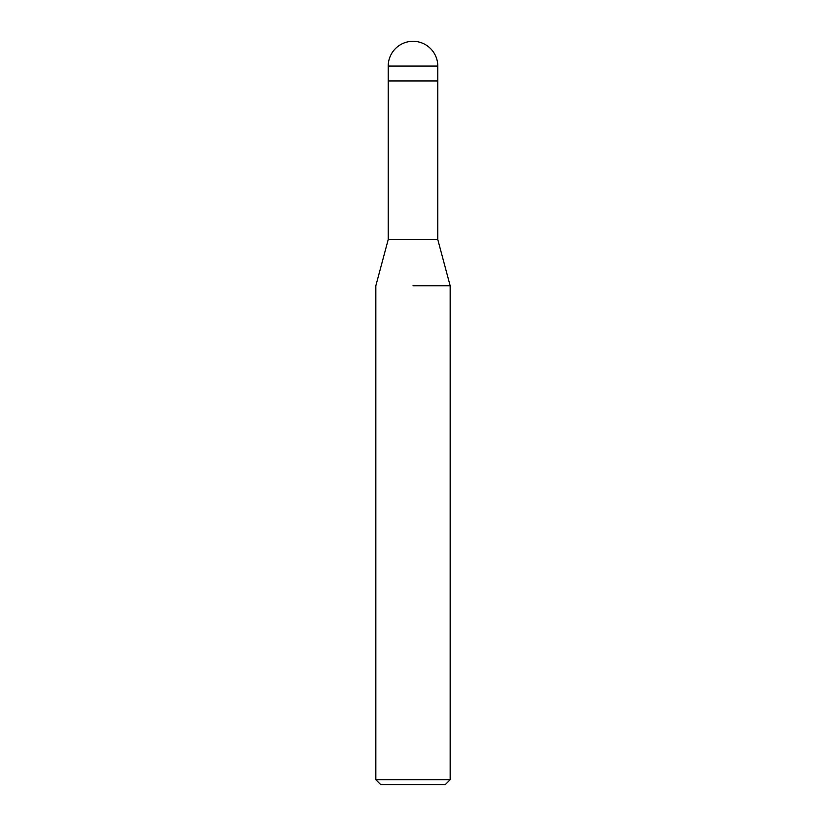 <?xml version="1.0" encoding="UTF-8"?>
<svg xmlns="http://www.w3.org/2000/svg" width="826" height="826" viewBox="0 0 826 826"><rect width="100%" height="100%" fill="white"/><g stroke="black" fill="none" stroke-linecap="round" stroke-linejoin="round"><path stroke-width="1.24" d="M388.22 66.08L437.78 66.08A24.78 24.78 0 0 0 413 41.3A24.78 24.78 0 0 0 388.22 66.08L388.22 239.54L437.78 239.54L450.17 285.775L450.17 779.744L375.83 779.744L380.786 784.7L445.214 784.7L450.17 779.744M413 80.948L437.78 80.948L437.78 239.54M413 285.775L450.17 285.775L413 285.775M388.22 80.948L437.78 80.948L437.78 66.08M388.22 239.54L375.83 285.775L375.83 779.744"/></g></svg>

